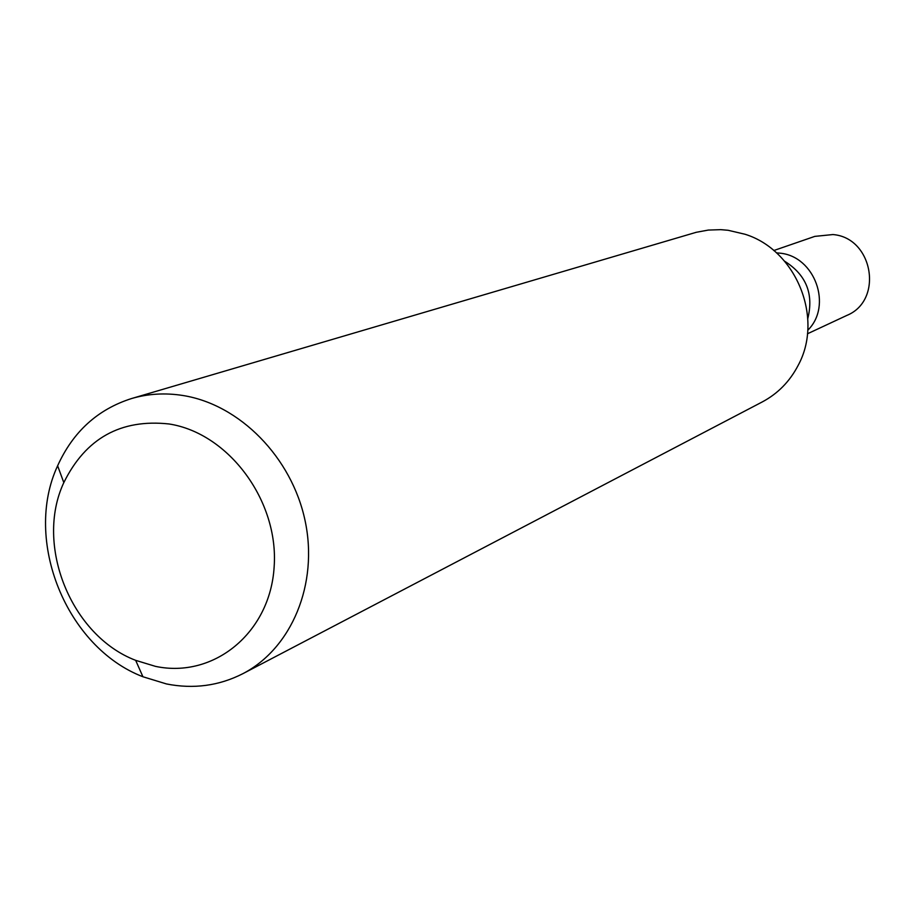 <?xml version="1.0" encoding="UTF-8"?>
<svg xmlns="http://www.w3.org/2000/svg" width="916" height="916" viewBox="0 0 916 916"><rect width="100%" height="100%" fill="white"/><g stroke="black" fill="none" stroke-linecap="round" stroke-linejoin="round"><path stroke-width="1.37" d="M807.454 333.79L846.773 315.447C883.78 300.54 873.131 237.645 832.919 234.553L814.805 236.385L773.791 250.537M779.86 253.16C814.828 256.148 832.793 305.841 807.752 330.275C832.793 305.841 814.828 256.148 779.86 253.16L776.447 252.85M784.646 261.243C806.16 274.766 813.889 293.864 807.809 318.539M242.843 673.695L762.249 401.941C777.787 393.662 789.752 381.491 798.122 365.438C823.942 318.367 796.37 250.16 745.086 234.267L728.128 230.282L720.697 229.653L708.354 230.065L696.286 232.286L131.595 398.529C148.117 393.708 165.246 392.701 182.971 395.506C239.717 404.506 291.769 457.347 305.085 520.677C318.631 583.973 291.712 648.391 242.843 673.695C218.958 685.844 193.516 689.267 166.494 683.954L142.919 676.752C66.318 647.372 22.969 540.142 57.628 465.775C73.062 431.722 97.714 409.315 131.595 398.529M155.491 666.367L135.671 660.344C71.15 635.761 34.51 545.135 63.811 482.618C85.657 438.272 120.775 418.726 169.139 423.982C228.76 433.245 278.933 500.96 274.147 566.821C270.266 632.853 213.737 678.767 155.491 666.367M135.671 660.344L142.919 676.752M63.811 482.618L57.628 465.775"/></g></svg>
